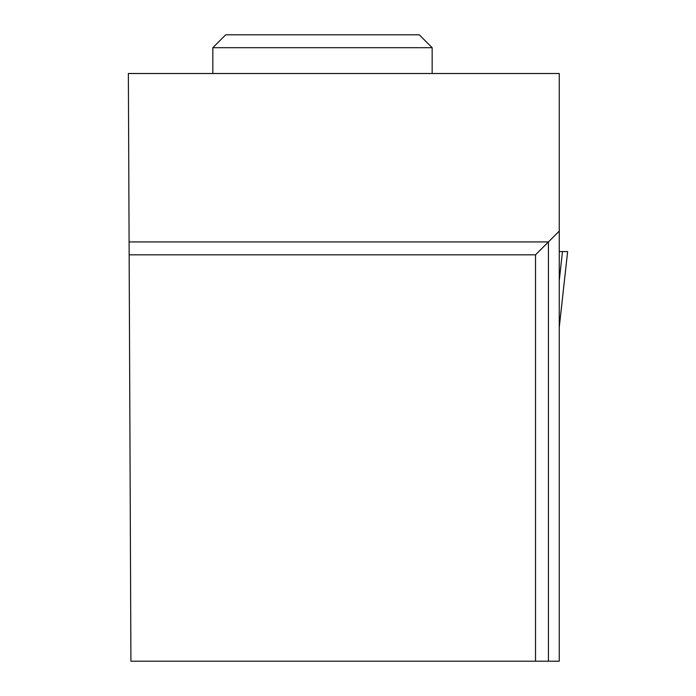 <?xml version="1.0" encoding="UTF-8"?>
<svg xmlns="http://www.w3.org/2000/svg" width="696" height="696" viewBox="0 0 696 696"><rect width="100%" height="100%" fill="white"/><g stroke="black" fill="none" stroke-linecap="round" stroke-linejoin="round"><path stroke-width="1.04" d="M559.253 327.407L567.64 251.56L559.253 251.56L562.472 251.56L559.253 280.732M567.632 251.56L559.253 327.364M535.52 661.2L559.253 661.2L559.253 73.506L128.36 73.506L130.926 661.2L535.52 661.2L535.52 254.832L129.151 254.832M559.253 231.107L548.422 241.93L129.099 241.93M548.422 661.2L548.422 241.93L535.52 254.832M212.828 47.702L225.73 34.8L419.262 34.8L432.164 47.702L212.828 47.702L212.828 73.506M432.164 47.702L432.164 73.506"/></g></svg>
